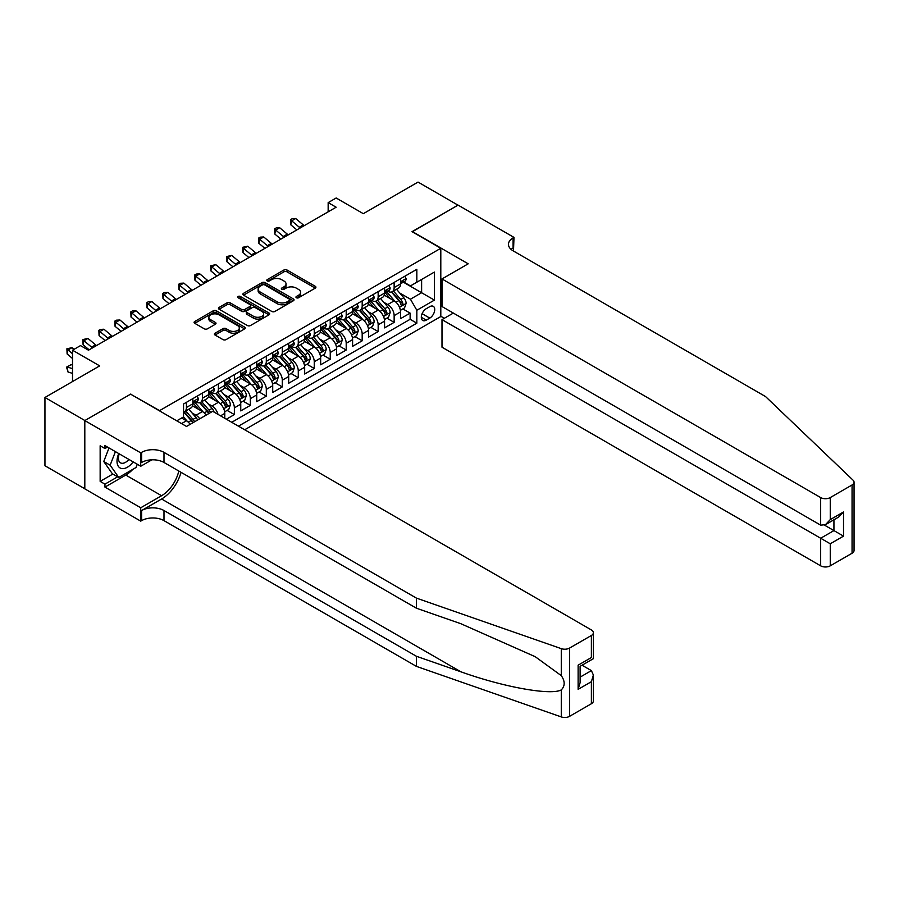 <?xml version="1.0" encoding="UTF-8"?>
<svg xmlns="http://www.w3.org/2000/svg" width="899" height="899" viewBox="0 0 899 899"><rect width="100%" height="100%" fill="white"/><g stroke="black" fill="none" stroke-linecap="round" stroke-linejoin="round"><path stroke-width="1.35" d="M296.4 297.749A1.551 0.899 0 0 0 298.603 297.749L315.268 288.118A2.214 1.281 0 0 0 315.909 287.219A2.214 1.281 0 0 0 315.268 286.309L287.028 270.015A2.214 1.281 0 0 0 283.893 270.015L267.239 279.634A1.551 0.899 0 0 0 266.778 280.263A1.551 0.899 0 0 0 267.239 280.904A1.551 0.899 0 0 0 269.43 280.904L271.588 279.656A7.102 4.102 0 0 1 281.623 279.656L283.972 281.016A7.102 4.102 0 0 1 286.051 283.915A7.102 4.102 0 0 1 283.972 286.815L281.814 288.051A1.551 0.899 0 0 0 281.365 288.691A1.551 0.899 0 0 0 281.814 289.321A1.551 0.899 0 0 0 284.017 289.321L286.174 288.073A7.102 4.102 0 0 1 296.209 288.073L298.558 289.433A7.102 4.102 0 0 1 300.637 292.332A7.102 4.102 0 0 1 298.558 295.232L296.4 296.479A1.551 0.899 0 0 0 295.951 297.108A1.551 0.899 0 0 0 296.4 297.749L296.4 296.479M215.052 333.214A2.214 1.281 0 0 0 214.4 334.125A2.214 1.281 0 0 0 215.052 335.024L222.963 339.597A2.214 1.281 0 0 0 226.11 339.597L244.607 328.91A2.214 1.281 0 0 0 245.258 328.011A2.214 1.281 0 0 0 244.607 327.101L216.378 310.807A2.214 1.281 0 0 0 213.243 310.807L194.735 321.494A2.214 1.281 0 0 0 194.083 322.393A2.214 1.281 0 0 0 194.735 323.303L204.309 328.82A2.214 1.281 0 0 0 207.444 328.82L215.367 324.247A2.214 1.281 0 0 0 216.007 323.348A2.214 1.281 0 0 0 215.367 322.438L210.613 319.696A5.933 3.427 0 0 1 208.883 317.28A5.933 3.427 0 0 1 212.546 314.111A5.933 3.427 0 0 1 219.008 314.852L237.594 325.584A5.933 3.427 0 0 1 239.325 328.011A5.933 3.427 0 0 1 235.673 331.169A5.933 3.427 0 0 1 229.2 330.427L226.11 328.641A2.214 1.281 0 0 0 222.963 328.641L215.052 333.214L215.052 335.024M130.827 394.301L159.595 410.629L440.802 248.27L412.034 231.672L457.973 205.152L418.035 182.081L363.308 213.681L336.147 197.994L328.157 202.612L336.147 207.22L88.484 350.205L80.505 345.598L72.516 350.205L72.516 381.569M130.827 394.02L84.899 420.541L44.95 397.482L99.677 365.882L72.516 350.205M271.745 311.436A2.214 1.281 0 0 0 274.88 311.436L293.389 300.749A2.214 1.281 0 0 0 294.04 299.85A2.214 1.281 0 0 0 293.389 298.94L265.16 282.646A2.214 1.281 0 0 0 262.014 282.646L243.517 293.332A2.214 1.281 0 0 0 242.865 294.231A2.214 1.281 0 0 0 243.517 295.142L271.745 311.436M238.718 298.075A1.551 0.899 0 0 1 240.303 298.299L240.303 296.456L269.003 313.021A2.214 1.281 0 0 1 269.644 313.931A2.214 1.281 0 0 1 269.003 314.83L250.495 325.517A2.214 1.281 0 0 1 247.36 325.517L219.12 309.222L219.12 307.413A2.214 1.281 0 0 0 218.479 308.312A2.214 1.281 0 0 0 219.12 309.222M219.12 307.413L227.042 302.839A2.214 1.281 0 0 1 230.178 302.839L241.629 309.447A2.214 1.281 0 0 0 244.764 309.447L250.023 306.413A2.214 1.281 0 0 0 250.675 305.503A2.214 1.281 0 0 0 250.023 304.604L238.1 297.715A1.551 0.899 0 0 1 237.651 297.086A1.551 0.899 0 0 1 238.606 296.254A1.551 0.899 0 0 1 240.303 296.456M84.809 488.764L44.95 465.749L44.95 397.482M226.379 419.204L234.369 414.596L227.099 410.394M223.963 394.47L227.975 396.785A9.035 5.214 60 0 1 234.369 407.865L240.752 404.168L240.752 410.899L250.349 405.37L243.078 401.168M239.943 385.244L243.955 387.57A9.035 5.214 60 0 1 250.349 398.639L256.732 394.942L256.732 401.684L266.318 396.144L259.047 391.942M255.923 376.029L259.935 378.344A9.035 5.214 60 0 1 266.318 389.413L272.712 385.716L272.712 392.458L282.297 386.918L275.027 382.727M271.891 366.803L275.903 369.118A9.035 5.214 60 0 1 282.297 380.187L288.691 376.501L288.691 383.232L298.277 377.692L291.006 373.501M287.871 357.577L291.883 359.892A9.035 5.214 60 0 1 298.277 370.961L304.671 367.275L304.671 374.006L314.257 368.466L306.986 364.275M303.851 348.351L307.863 350.666A9.035 5.214 60 0 1 314.257 361.735L320.651 358.049L320.651 364.78L330.236 359.24L322.966 355.049M319.83 339.125L323.842 341.44A9.035 5.214 60 0 1 330.236 352.509L336.619 348.823L336.619 355.554L346.205 350.026L338.945 345.823M335.81 329.899L339.822 332.214A9.035 5.214 60 0 1 346.205 343.283L352.599 339.597L352.599 346.329L362.185 340.8L354.914 336.597M351.79 320.673L355.802 322.988A9.035 5.214 60 0 1 362.185 334.057L368.579 330.371L368.579 337.103L378.164 331.574L370.894 327.371M367.758 311.447L371.77 313.773A9.035 5.214 60 0 1 378.164 324.842L384.558 321.145L384.558 327.877L394.144 322.348L394.144 315.616A9.035 5.214 -120 0 0 387.75 304.547L383.738 302.233M386.873 318.145L394.144 322.348M190.172 424.328A9.035 5.214 -120 0 0 186.43 420.777L181.643 418.001M206.152 415.102A9.035 5.214 -120 0 0 202.41 411.551L192.532 405.842M199.758 418.799A9.035 5.214 60 0 0 196.016 415.237L192.004 412.922M224.784 418.282L224.784 413.394A9.035 5.214 -120 0 0 218.39 402.325L208.512 396.616M218.007 414.372A9.035 5.214 60 0 0 211.995 406.011L207.984 403.696M240.752 404.168A9.035 5.214 -120 0 0 234.369 393.099L224.48 387.39M256.732 394.942A9.035 5.214 -120 0 0 250.349 383.873L240.46 378.176M272.712 385.716A9.035 5.214 -120 0 0 266.318 374.647L256.44 368.95M288.691 376.501A9.035 5.214 -120 0 0 282.297 365.421L272.419 359.724M304.671 367.275A9.035 5.214 -120 0 0 298.277 356.206L288.399 350.498M320.651 358.049A9.035 5.214 -120 0 0 314.257 346.98L304.379 341.272M336.619 348.823A9.035 5.214 -120 0 0 330.236 337.754L320.347 332.046M352.599 339.597A9.035 5.214 -120 0 0 346.205 328.528L336.327 322.82M368.579 330.371A9.035 5.214 -120 0 0 362.185 319.302L352.307 313.594M384.558 321.145A9.035 5.214 -120 0 0 378.164 310.076L368.287 304.379M429.778 306.66L426.261 308.694A7.001 4.046 120 0 0 421.687 314.864A7.001 4.046 120 0 0 422.755 320.482A7.001 4.046 120 0 0 426.261 320.134L429.778 318.1A7.001 4.046 120 0 0 434.352 311.931A7.001 4.046 120 0 0 433.273 306.323A7.001 4.046 120 0 0 429.778 306.66M244.674 429.767L440.802 316.538L440.802 248.27M238.437 426.171L416.833 323.179L416.833 310.267L410.438 299.198L399.718 293.007M176.766 420.822L183.553 416.9L183.553 403.988L416.833 269.307L416.833 282.219L434.408 272.071L434.408 300.12L416.833 310.267M195.937 401.909L196.016 401.954A9.035 5.214 60 0 0 200.533 402.404L206.927 398.718A9.035 5.214 -120 0 0 208.804 394.571L208.804 389.413M211.917 392.683L211.995 392.728A9.035 5.214 60 0 0 216.513 393.178L222.907 389.492A9.035 5.214 -120 0 0 224.784 385.356L224.784 380.187M227.897 383.457L227.975 383.502A9.035 5.214 60 0 0 232.493 383.952L238.887 380.266A9.035 5.214 -120 0 0 240.752 376.13L240.752 370.961M243.865 374.231L243.955 374.276A9.035 5.214 60 0 0 248.472 374.726L254.867 371.04A9.035 5.214 -120 0 0 256.732 366.904L256.732 361.735M259.845 365.005L259.935 365.061A9.035 5.214 60 0 0 264.452 365.5L270.835 361.814A9.035 5.214 -120 0 0 272.712 357.678L272.712 352.509M275.824 355.779L275.903 355.835A9.035 5.214 60 0 0 280.432 356.285L286.815 352.588A9.035 5.214 -120 0 0 288.691 348.452L288.691 343.283M291.804 346.565L291.883 346.609A9.035 5.214 60 0 0 296.4 347.059L302.794 343.362A9.035 5.214 -120 0 0 304.671 339.226L304.671 334.057M307.784 337.339L307.863 337.383A9.035 5.214 60 0 0 312.38 337.833L318.774 334.136A9.035 5.214 -120 0 0 320.651 330L320.651 324.842M323.752 328.113L323.842 328.157A9.035 5.214 60 0 0 328.36 328.607L334.754 324.921A9.035 5.214 -120 0 0 336.619 320.774L336.619 315.616M339.732 318.887L339.822 318.931A9.035 5.214 60 0 0 344.339 319.381L350.734 315.695A9.035 5.214 -120 0 0 352.599 311.548L352.599 306.39M355.712 309.661L355.802 309.706A9.035 5.214 60 0 0 360.319 310.155L366.702 306.469A9.035 5.214 -120 0 0 368.579 302.334L368.579 297.164M371.692 300.435L371.77 300.48A9.035 5.214 60 0 0 376.299 300.929L382.682 297.243A9.035 5.214 -120 0 0 384.558 293.108L384.558 287.938M231.728 422.294L410.124 319.302L410.124 313.122L400.538 318.662L400.538 311.919A9.035 5.214 -120 0 0 394.144 300.85L384.266 295.153M387.671 291.209L387.75 291.265A9.035 5.214 -120 0 0 392.267 291.703A9.035 5.214 -120 0 0 394.144 287.568L394.144 282.398M392.267 291.703L398.662 288.017A9.035 5.214 -120 0 0 400.538 283.882L400.538 278.712M186.43 402.325L186.43 407.494A9.035 5.214 60 0 1 184.565 411.63A9.035 5.214 60 0 1 183.553 411.989M184.565 411.63L190.948 407.932A9.035 5.214 -120 0 0 192.824 403.797L192.824 398.639M202.41 393.099L202.41 398.268A9.035 5.214 60 0 1 200.533 402.404M218.39 383.873L218.39 389.042A9.035 5.214 60 0 1 216.513 393.178M234.369 374.647L234.369 379.816A9.035 5.214 60 0 1 232.493 383.952M250.349 365.421L250.349 370.59A9.035 5.214 60 0 1 248.472 374.726M266.318 356.206L266.318 361.364A9.035 5.214 60 0 1 264.452 365.5M282.297 346.98L282.297 352.138A9.035 5.214 60 0 1 280.432 356.285M298.277 337.754L298.277 342.912A9.035 5.214 60 0 1 296.4 347.059M314.257 328.528L314.257 333.698A9.035 5.214 60 0 1 312.38 337.833M330.236 319.302L330.236 324.472A9.035 5.214 60 0 1 328.36 328.607M346.205 310.076L346.205 315.246A9.035 5.214 60 0 1 344.339 319.381M362.185 300.85L362.185 306.02A9.035 5.214 60 0 1 360.319 310.155M378.164 291.624L378.164 296.794A9.035 5.214 60 0 1 376.299 300.929M378.164 324.842L378.164 331.574M362.185 334.057L362.185 340.8M346.205 343.283L346.205 350.026M330.236 352.509L330.236 359.24M314.257 361.735L314.257 368.466M298.277 370.961L298.277 377.692M282.297 380.187L282.297 386.918M266.318 389.413L266.318 396.144M250.349 398.639L250.349 405.37M234.369 407.865L234.369 414.596M410.438 299.198L421.62 292.737L421.62 279.454L434.408 272.071M403.325 282.174L434.408 300.12M403.651 281.983L410.438 285.904L416.833 282.219M328.157 202.612L328.157 211.838M402.853 308.93L410.124 313.122M410.124 319.302L416.833 323.179M297.03 297.962L298.558 297.075A7.102 4.102 0 0 0 300.637 294.175L300.637 292.332M286.051 283.915L286.051 285.758A7.102 4.102 0 0 1 283.972 288.658L282.443 289.545M315.234 288.141L287.028 271.858A2.214 1.281 0 0 0 283.893 271.858L267.857 281.117M293.355 300.772L265.16 284.489A2.214 1.281 0 0 0 262.014 284.489L243.539 295.153L243.517 293.332M289.467 300.48A1.551 0.899 0 0 0 289.916 299.85A1.551 0.899 0 0 0 289.467 299.21L264.688 284.904A1.551 0.899 0 0 0 262.486 284.904L260.216 286.219A7.102 4.102 0 0 0 258.137 289.118A7.102 4.102 0 0 0 260.216 292.018L277.15 301.794A7.102 4.102 0 0 0 287.186 301.794L289.467 300.48L289.467 302.322A1.551 0.899 0 0 0 289.916 301.693L289.916 299.85M258.137 289.118L258.137 290.961A7.102 4.102 0 0 0 260.216 293.861L260.216 292.018M289.467 302.322L287.186 303.637A7.102 4.102 0 0 1 277.15 303.637L260.216 293.861M219.154 309.234L227.042 304.682L227.042 302.839M250.675 305.503L250.675 307.357A2.214 1.281 0 0 1 250.023 308.256L244.764 311.29A2.214 1.281 0 0 1 241.629 311.29L230.178 304.682A2.214 1.281 0 0 0 227.042 304.682M240.303 298.299L268.97 314.852M253.507 316.302A5.933 3.427 0 0 0 259.98 317.044A5.933 3.427 0 0 0 263.643 313.886A5.933 3.427 0 0 0 261.901 311.459L255.35 307.683A2.214 1.281 0 0 0 252.214 307.683L246.967 310.717A2.214 1.281 0 0 0 246.315 311.616A2.214 1.281 0 0 0 246.967 312.526L253.507 316.302L253.507 318.145A5.933 3.427 0 0 0 259.98 318.898A5.933 3.427 0 0 0 263.643 315.729L263.643 313.886M246.315 311.616L246.315 313.47A2.214 1.281 0 0 0 246.967 314.369L246.967 312.526M253.507 318.145L246.967 314.369M239.325 328.011L239.325 329.854A5.933 3.427 0 0 1 235.673 333.023A5.933 3.427 0 0 1 229.2 332.27L226.11 330.484A2.214 1.281 0 0 0 222.963 330.484L215.075 335.046M208.883 317.28L208.883 319.123A5.933 3.427 0 0 0 210.613 321.55L210.613 319.696M215.333 324.269L210.613 321.55M244.607 327.101L244.607 328.91L216.378 312.65A2.214 1.281 0 0 0 213.243 312.65L194.768 323.314L194.735 321.494M400.403 310.335L404.528 307.952L406.123 303.345A5.99 3.461 -120 0 0 403.797 297.726L396.493 289.264M395.032 301.435L386.682 291.782M390.278 298.625L385.435 293.018A14.35 8.282 -120 0 0 384.997 292.523M391.458 292.029L398.841 300.581A5.99 3.461 60 0 1 400.976 304.705C401.875 305.907 402.516 305.536 402.898 303.604A5.99 3.461 -120 0 0 400.763 299.479L393.459 291.018M391.897 291.894L399.83 301.075A3.045 1.764 60 0 1 400.594 302.266L402.898 303.604M400.976 304.705L401.415 305.413M404.764 276.274L406.123 278.623A5.99 3.461 60 0 1 404.887 281.275L401.853 283.028A5.99 3.461 -120 0 0 402.898 281.645L402.763 281.117M400.729 283.309L400.763 283.309A5.99 3.461 -120 0 0 401.853 283.028M402.123 281.196L402.898 281.645C402.516 280.746 401.875 281.106 400.976 282.747A5.99 3.461 60 0 1 400.538 283.601M300.232 227.953A11.294 6.518 60 0 1 299.3 227.233L291.681 220.828L290.793 224.817L296.85 229.908M304.233 225.649A11.294 6.518 60 0 1 303.289 224.93L295.681 218.524L291.681 220.828L290.591 219.637L292.186 218.704L295.681 218.524M290.793 224.817L290.591 219.637M118.758 453.557A14.687 8.484 120 0 0 122.208 468.615A14.687 8.484 120 0 0 133.164 461.872M119.252 453.849A10.058 5.81 120 0 0 120.477 462.839A10.058 5.81 120 0 0 121.949 463.3A10.058 5.81 120 0 0 128.883 459.411M137.277 464.255L136.019 467.502L118.769 477.459L112.375 473.773L103.756 461.502L109.015 447.938M118.769 477.459L110.15 465.188L115.409 451.624M103.756 461.502L110.15 465.188M453.343 313.077L441.993 319.628L441.993 347.205L820.663 565.831L820.663 538.254L833.935 530.59L833.935 519.791M441.993 319.628L830.26 543.783L830.26 565.831L852.061 553.245L852.061 484.977A6.776 3.911 0 0 0 854.05 482.212A6.776 3.911 0 0 0 853.072 480.19L765.543 396.56L513.093 250.81A15.822 9.136 180 0 1 508.463 244.348A15.822 9.136 180 0 1 513.093 237.898L513.981 237.392L458.052 205.096L412.281 231.807M412.281 231.526L468.199 263.812L441.993 278.948L820.663 497.574A6.776 3.911 0 0 0 830.26 497.574L852.061 484.977M513.981 237.392L513.498 251.035M440.802 316.257L444.308 318.291M441.993 278.948L441.993 306.525L820.663 525.151L820.663 497.574M854.05 482.212L854.05 550.469A6.776 3.911 180 0 1 852.061 553.245M830.26 565.831A6.776 3.911 180 0 1 820.663 565.831M511.104 249.405A15.822 9.136 180 0 1 513.093 248L513.093 237.898M824.507 525.151L843.52 536.13L830.26 543.783M830.26 497.574L830.26 519.611L825.462 524.679L820.663 525.151M830.26 519.611L843.52 511.958L838.722 517.015L825.462 524.679M591.385 703.737L591.385 681.689L593.374 675.014L593.374 700.973A6.776 3.911 180 0 1 591.385 703.737L569.573 716.334A6.776 3.911 180 0 1 561.279 716.919L416.428 666.384L416.428 656.281L163.989 510.531A15.822 9.136 -0 0 0 141.615 510.531L161.584 499.001A29.431 16.991 120 0 0 181.036 472.312M416.428 656.281L460.85 671.778C503.294 687.072 550.727 695.646 561.279 689.915C565.123 685.982 565.123 681.217 561.279 675.643L535.22 656.697L460.85 623.715L416.428 608.218L163.989 462.468A15.822 9.136 -0 0 0 141.615 462.468L141.615 452.366L140.738 452.871L84.809 420.586L130.591 394.155L186.509 426.452L212.715 411.315L591.385 629.941A6.776 3.911 -0 0 1 593.374 632.705A6.776 3.911 -0 0 1 591.385 635.481L569.573 648.067L569.573 716.334M416.428 666.384L163.989 520.633A15.822 9.136 -0 0 0 141.615 520.633L140.738 521.139L84.809 488.854L84.809 420.586M416.428 608.218L416.428 598.116L163.989 452.366A15.822 9.136 -0 0 0 141.615 452.366M561.279 675.643L561.279 648.651L416.428 598.116M132.838 469.334A25.419 14.676 -60 0 1 125.793 475.065L104.947 487.101L104.947 484.145L117.657 476.807M107.498 447.061L104.947 448.545L100.149 445.769L100.149 481.381L104.947 484.145M104.947 448.545L104.947 445.589L140.738 466.255L140.738 452.871M140.738 521.139L140.738 507.766L161.584 495.72A25.419 14.676 120 0 0 178.8 471.02M104.947 487.101L140.738 507.766M582.024 665.215L591.385 670.62L593.374 675.014M151.897 459.805L140.738 466.255M561.279 648.651A6.776 3.911 -0 0 0 569.573 648.067M100.149 481.381L112.858 474.043M591.385 681.689L578.124 689.353L580.113 682.667L580.113 666.328L593.374 658.675L593.374 632.705M578.124 689.353L578.124 665.181C580.709 666.676 580.709 666.676 578.124 665.181L591.385 657.529C593.969 659.012 593.969 659.012 591.385 657.529L591.385 635.481M384.424 319.561L388.548 317.178L390.144 312.571A5.99 3.461 -120 0 0 387.817 306.941L380.513 298.49M379.052 310.661L370.714 301.008M374.31 307.851L369.467 302.244A14.35 8.282 -120 0 0 369.017 301.738M375.479 301.255L382.862 309.807A5.99 3.461 60 0 1 384.997 313.931C385.896 315.133 386.536 314.762 386.918 312.818A5.99 3.461 -120 0 0 384.783 308.694L377.479 300.244M375.917 301.12L383.851 310.301A3.045 1.764 60 0 1 384.615 311.492L386.918 312.818M384.997 313.931L385.435 314.639M368.444 328.787L372.568 326.404L374.175 321.797A5.99 3.461 -120 0 0 371.838 316.167L364.533 307.716M363.072 319.887L354.734 310.222M358.33 317.077L353.487 311.47A14.35 8.282 -120 0 0 353.037 310.964M359.499 310.481L366.882 319.033A5.99 3.461 60 0 1 369.017 323.157C369.916 324.359 370.557 323.988 370.939 322.044A5.99 3.461 -120 0 0 368.804 317.92L361.499 309.47M359.937 310.346L367.871 319.527A3.045 1.764 60 0 1 368.635 320.718L370.939 322.044M369.017 323.157L369.455 323.865M352.464 338.013L356.6 335.63L358.195 331.023A5.99 3.461 -120 0 0 355.858 325.393L348.565 316.942M347.093 329.113L338.754 319.448M342.35 326.303L337.507 320.696A14.35 8.282 -120 0 0 337.058 320.19M343.519 319.707L350.902 328.259A5.99 3.461 60 0 1 353.037 332.383C353.948 333.585 354.577 333.214 354.959 331.27A5.99 3.461 -120 0 0 352.824 327.146L345.519 318.696M343.957 319.572L351.891 328.753A3.045 1.764 60 0 1 352.655 329.944L354.959 331.27M353.037 332.383L353.476 333.091M336.484 347.239L340.62 344.856L342.216 340.238A5.99 3.461 -120 0 0 339.878 334.619L332.585 326.168M331.124 338.339L322.775 328.674M326.371 335.518L321.527 329.922A14.35 8.282 -120 0 0 321.089 329.416M327.551 328.933L334.934 337.485A5.99 3.461 60 0 1 337.069 341.609C337.968 342.811 338.608 342.44 338.979 340.496A5.99 3.461 -120 0 0 336.844 336.372L329.551 327.921M327.978 328.787L335.911 337.979A3.045 1.764 60 0 1 336.687 339.17L338.979 340.496M337.069 341.609L337.496 342.317M388.795 285.489L390.144 287.849A5.99 3.461 60 0 1 388.907 290.501L385.873 292.254A5.99 3.461 -120 0 0 386.918 290.871L386.795 290.332M384.761 292.523L384.783 292.523A5.99 3.461 -120 0 0 385.873 292.254M386.143 290.422L386.918 290.871C386.536 289.961 385.896 290.332 384.997 291.973A5.99 3.461 60 0 1 384.558 292.827M284.264 237.179A11.294 6.518 60 0 1 283.32 236.459L275.701 230.054L274.813 234.043L280.881 239.134M288.253 234.875A11.294 6.518 60 0 1 287.309 234.145L279.701 227.75L275.701 230.054L274.611 228.852L276.207 227.93L279.701 227.75M274.813 234.043L274.611 228.852M372.815 294.715L374.175 297.075A5.99 3.461 60 0 1 372.928 299.715L369.894 301.468A5.99 3.461 -120 0 0 370.939 300.097L370.815 299.558M368.781 301.749L368.804 301.749A5.99 3.461 -120 0 0 369.894 301.468M370.163 299.648L370.939 300.097C370.557 299.187 369.927 299.558 369.017 301.199A5.99 3.461 60 0 1 368.579 302.053M268.284 246.405A11.294 6.518 60 0 1 267.34 245.674L259.732 239.28L258.845 243.269L264.902 248.36M272.273 244.101A11.294 6.518 60 0 1 271.341 243.371L263.722 236.976L259.732 239.28L258.631 238.078L260.227 237.156L263.722 236.976M258.845 243.269L258.631 238.078M356.836 303.941L358.195 306.301A5.99 3.461 60 0 1 356.948 308.941L353.914 310.694A5.99 3.461 -120 0 0 354.959 309.323L354.835 308.784M352.801 310.975L352.824 310.975A5.99 3.461 -120 0 0 353.914 310.694M354.184 308.874L354.959 309.323C354.588 308.413 353.948 308.784 353.037 310.425A5.99 3.461 60 0 1 352.599 311.279M252.304 255.631A11.294 6.518 60 0 1 251.36 254.9L243.753 248.506L242.865 252.484L248.922 257.586M256.294 253.316A11.294 6.518 60 0 1 255.361 252.597L247.742 246.202L243.753 248.506L242.651 247.304L247.742 246.202M242.865 252.484L242.651 247.304M340.856 313.167L342.216 315.515A5.99 3.461 60 0 1 340.979 318.167L337.934 319.92A5.99 3.461 -120 0 0 338.979 318.538L338.856 318.01M336.822 320.201L336.844 320.201A5.99 3.461 -120 0 0 337.934 319.92M338.204 318.1L338.979 318.538C338.608 317.639 337.968 318.01 337.069 319.651A5.99 3.461 60 0 1 336.619 320.505M236.325 264.857A11.294 6.518 60 0 1 235.392 264.126L227.773 257.732L226.885 261.71L232.942 266.801M240.325 262.542A11.294 6.518 60 0 1 239.381 261.823L231.762 255.417L227.773 257.732L226.683 256.53L231.762 255.417M226.885 261.71L226.683 256.53M320.516 356.465L324.64 354.082L326.236 349.464A5.99 3.461 -120 0 0 323.91 343.845L316.605 335.394M315.144 347.565L306.795 337.9M310.391 344.744L305.548 339.137A14.35 8.282 -120 0 0 305.109 338.642M311.571 338.159L318.954 346.699A5.99 3.461 60 0 1 321.089 350.835C321.988 352.037 322.629 351.666 322.999 349.722A5.99 3.461 -120 0 0 320.864 345.598L313.571 337.147M311.998 338.013L319.932 347.205A3.045 1.764 60 0 1 320.707 348.396L322.999 349.722M321.089 350.835L321.527 351.543M324.876 322.393L326.236 324.741A5.99 3.461 60 0 1 325 327.393L321.966 329.146A5.99 3.461 -120 0 0 322.999 327.764L322.876 327.236M320.842 329.427L320.864 329.427A5.99 3.461 -120 0 0 321.966 329.146M322.235 327.326L322.999 327.764C322.629 326.865 321.988 327.236 321.089 328.877A5.99 3.461 60 0 1 320.651 329.731M220.345 274.071A11.294 6.518 60 0 1 219.412 273.352L211.793 266.958L210.905 270.936L216.962 276.027M224.345 271.768A11.294 6.518 60 0 1 223.402 271.048L215.794 264.643L211.793 266.958L210.703 265.756L215.794 264.643M210.905 270.936L210.703 265.756M304.536 365.691L308.66 363.308L310.256 358.69A5.99 3.461 -120 0 0 307.93 353.071L300.626 344.62M299.165 356.791L290.827 347.126M294.411 353.97L289.579 348.363A14.35 8.282 -120 0 0 289.13 347.868M295.591 347.385L302.974 355.925A5.99 3.461 60 0 1 305.109 360.049C306.008 361.263 306.649 360.892 307.031 358.948A5.99 3.461 -120 0 0 304.896 354.824L297.591 346.373M296.029 347.239L303.963 356.431A3.045 1.764 60 0 1 304.727 357.622L307.031 358.948M305.109 360.049L305.548 360.769M308.896 331.619L310.256 333.967A5.99 3.461 60 0 1 309.02 336.619L305.986 338.372A5.99 3.461 -120 0 0 307.031 336.99L306.896 336.462M304.862 338.653L304.896 338.653A5.99 3.461 -120 0 0 305.986 338.372M306.256 336.541L307.031 336.99C306.649 336.091 306.008 336.462 305.109 338.103A5.99 3.461 60 0 1 304.671 338.945M204.376 283.297A11.294 6.518 60 0 1 203.432 282.578L195.813 276.173L194.926 280.162L200.983 285.253M208.366 280.994A11.294 6.518 60 0 1 207.422 280.274L199.814 273.869L195.813 276.173L194.723 274.982L196.319 274.06L199.814 273.869M194.926 280.162L194.723 274.982M288.557 374.917L292.681 372.534L294.276 367.916A5.99 3.461 -120 0 0 291.95 362.297L284.646 353.846M283.185 366.005L274.847 356.352M278.443 363.196L273.599 357.588A14.35 8.282 -120 0 0 273.15 357.094M279.611 356.6L286.995 365.151A5.99 3.461 60 0 1 289.13 369.275C290.029 370.478 290.669 370.118 291.051 368.174A5.99 3.461 -120 0 0 288.916 364.05L281.612 355.599M280.05 356.465L287.983 365.646A3.045 1.764 60 0 1 288.748 366.848L291.051 368.174M289.13 369.275L289.568 369.983M292.928 340.845L294.276 343.193A5.99 3.461 60 0 1 293.04 345.845L290.006 347.598A5.99 3.461 -120 0 0 291.051 346.216L290.928 345.688M288.894 347.879L288.916 347.879A5.99 3.461 -120 0 0 290.006 347.598M290.276 345.767L291.051 346.216C290.669 345.317 290.029 345.688 289.13 347.329A5.99 3.461 60 0 1 288.691 348.171M188.397 292.523A11.294 6.518 60 0 1 187.453 291.804L179.834 285.399L178.946 289.388L185.014 294.479M192.386 290.22A11.294 6.518 60 0 1 191.453 289.5L183.834 283.095L179.834 285.399L178.744 284.208L180.339 283.286L183.834 283.095M178.946 289.388L178.744 284.208M272.577 384.143L276.712 381.749L278.308 377.142A5.99 3.461 -120 0 0 275.971 371.523L268.677 363.061M267.205 375.231L258.867 365.578M262.463 372.422L257.62 366.814A14.35 8.282 -120 0 0 257.17 366.32M263.632 365.826L271.015 374.377A5.99 3.461 60 0 1 273.15 378.501C274.049 379.704 274.689 379.333 275.072 377.4A5.99 3.461 -120 0 0 272.936 373.276L265.632 364.814M264.07 365.691L272.004 374.872A3.045 1.764 60 0 1 272.768 376.074L275.072 377.4M273.15 378.501L273.588 379.209M276.948 350.071L278.308 352.419A5.99 3.461 60 0 1 277.061 355.071L274.026 356.824A5.99 3.461 -120 0 0 275.072 355.442L274.948 354.914M272.914 357.105L272.936 357.105A5.99 3.461 -120 0 0 274.026 356.824M274.296 354.993L275.072 355.442C274.689 354.543 274.06 354.903 273.15 356.543A5.99 3.461 60 0 1 272.712 357.397M172.417 301.749A11.294 6.518 60 0 1 171.473 301.03L163.865 294.625L162.977 298.614L169.034 303.705M176.406 299.446A11.294 6.518 60 0 1 175.474 298.726L167.855 292.321L163.865 294.625L162.764 293.434L164.371 292.501L167.855 292.321M162.977 298.614L162.764 293.434M256.597 393.357L260.732 390.975L262.328 386.368A5.99 3.461 -120 0 0 259.991 380.749L252.698 372.287M251.237 384.457L242.887 374.804M246.483 381.648L241.64 376.04A14.35 8.282 -120 0 0 241.202 375.546M247.652 375.052L255.046 383.603A5.99 3.461 60 0 1 257.181 387.727C258.08 388.93 258.71 388.559 259.092 386.626A5.99 3.461 -120 0 0 256.957 382.491L249.664 374.04M248.09 374.917L256.024 384.098A3.045 1.764 60 0 1 256.799 385.289L259.092 386.626M257.181 387.727L257.608 388.435M260.968 359.297L262.328 361.645A5.99 3.461 60 0 1 261.092 364.297L258.047 366.05A5.99 3.461 -120 0 0 259.092 364.668L258.968 364.14M256.934 366.331L256.957 366.331A5.99 3.461 -120 0 0 258.047 366.05M258.316 364.219L259.092 364.668C258.721 363.769 258.08 364.129 257.181 365.769A5.99 3.461 60 0 1 256.732 366.623M156.437 310.975A11.294 6.518 60 0 1 155.493 310.256L147.886 303.851L146.998 307.84L153.055 312.931M160.438 308.672A11.294 6.518 60 0 1 159.494 307.941L151.875 301.547L147.886 303.851L146.795 302.648L148.391 301.727L151.875 301.547M146.998 307.84L146.795 302.648M240.617 402.583L244.753 400.201L246.348 395.594A5.99 3.461 -120 0 0 244.011 389.964L236.718 381.513M235.257 393.683L226.908 384.019M230.504 390.874L225.66 385.266A14.35 8.282 -120 0 0 225.222 384.761M231.684 384.278L239.067 392.829A5.99 3.461 60 0 1 241.202 396.953C242.101 398.156 242.741 397.785 243.112 395.841A5.99 3.461 -120 0 0 240.977 391.717L233.684 383.266M232.111 384.143L240.044 393.324A3.045 1.764 60 0 1 240.82 394.515L243.112 395.841M241.202 396.953L241.629 397.661M244.989 368.511L246.348 370.871A5.99 3.461 60 0 1 245.112 373.512L242.078 375.265A5.99 3.461 -120 0 0 243.112 373.894L242.988 373.355M240.954 375.546L240.977 375.546A5.99 3.461 -120 0 0 242.078 375.265M242.348 373.445L243.112 373.894C242.741 372.984 242.101 373.355 241.202 374.995A5.99 3.461 60 0 1 240.752 375.849M140.458 320.201A11.294 6.518 60 0 1 139.525 319.482L131.906 313.077L131.018 317.066L137.075 322.157M144.458 317.898A11.294 6.518 60 0 1 143.514 317.167L135.895 310.773L131.906 313.077L130.816 311.874L132.411 310.953L135.895 310.773M131.018 317.066L130.816 311.874M224.649 411.809L228.773 409.427L230.369 404.82A5.99 3.461 -120 0 0 228.043 399.19L220.738 390.739M219.277 402.909L210.928 393.245M214.524 400.1L209.681 394.492A14.35 8.282 -120 0 0 209.242 393.987M215.704 393.504L223.087 402.055A5.99 3.461 60 0 1 225.222 406.179C226.121 407.382 226.762 407.011 227.144 405.067A5.99 3.461 -120 0 0 225.008 400.943L217.704 392.492M216.131 393.369L224.076 402.55A3.045 1.764 60 0 1 224.84 403.741L227.144 405.067M225.222 406.179L225.66 406.887M229.009 377.737L230.369 380.097A5.99 3.461 60 0 1 229.133 382.738L226.099 384.491A5.99 3.461 -120 0 0 227.144 383.12L227.009 382.581M224.975 384.772L225.008 384.772A5.99 3.461 -120 0 0 226.099 384.491M226.368 382.671L227.144 383.12C226.762 382.21 226.121 382.581 225.222 384.221A5.99 3.461 60 0 1 224.784 385.075M124.478 329.427A11.294 6.518 60 0 1 123.545 328.697L115.926 322.303L115.038 326.281L121.095 331.383M128.478 327.124A11.294 6.518 60 0 1 127.534 326.393L119.927 319.999L115.926 322.303L114.836 321.1L116.432 320.179L119.927 319.999M115.038 326.281L114.836 321.1M214.086 412.102A5.99 3.461 -120 0 0 212.063 408.416L204.758 399.965M203.298 412.135L194.959 402.471M198.555 409.326L193.712 403.718A14.35 8.282 -120 0 0 193.263 403.213M210.557 412.562A5.99 3.461 -120 0 0 209.029 410.169L201.724 401.718M200.162 402.583L208.096 411.776A3.045 1.764 60 0 1 208.86 412.967L209.355 413.259M199.724 402.73L207.107 411.281A5.99 3.461 60 0 1 208.635 413.675M213.041 386.963L214.389 389.312A5.99 3.461 60 0 1 213.153 391.964L210.119 393.717A5.99 3.461 -120 0 0 211.164 392.335L211.029 391.807M209.006 393.998L209.029 393.998A5.99 3.461 -120 0 0 210.119 393.717M210.388 391.897L211.164 392.335C210.782 391.436 210.141 391.807 209.242 393.447A5.99 3.461 60 0 1 208.804 394.301M108.509 338.653A11.294 6.518 60 0 1 107.565 337.923L99.946 331.529L99.059 335.507L105.116 340.597M112.499 336.338A11.294 6.518 60 0 1 111.555 335.619L103.947 329.225L99.946 331.529L98.856 330.326L100.452 329.405L103.947 329.225M99.059 335.507L98.856 330.326M197.611 420.035A5.99 3.461 -120 0 0 196.083 417.642L188.779 409.191M187.318 421.361L183.497 416.934M182.576 418.541L181.946 417.821M194.577 421.788A5.99 3.461 -120 0 0 193.049 419.395L185.745 410.944M184.183 411.809L192.116 421.002A3.045 1.764 60 0 1 192.88 422.193L193.386 422.485M183.744 411.956L191.127 420.507A5.99 3.461 60 0 1 192.667 422.901M197.061 396.189L198.421 398.538A5.99 3.461 60 0 1 197.173 401.19L194.139 402.943A5.99 3.461 -120 0 0 195.184 401.561L195.061 401.033M193.027 403.224L193.049 403.224A5.99 3.461 -120 0 0 194.139 402.943M194.409 401.123L195.184 401.561C194.802 400.662 194.162 401.033 193.263 402.673A5.99 3.461 60 0 1 192.824 403.527M92.53 347.868A11.294 6.518 60 0 1 91.586 347.149L83.978 340.755L83.09 344.733L89.147 349.823M96.519 345.564A11.294 6.518 60 0 1 95.586 344.845L87.967 338.44L83.978 340.755L82.877 339.552L87.967 338.44M83.09 344.733L82.877 339.552M72.516 373.388L67.998 371.972L66.548 367.14L71.1 364.657L72.516 365.095M71.1 364.657L67.11 366.961L72.516 368.657M66.548 367.14L67.11 366.961L67.998 371.972M73.988 349.351L71.987 347.666L67.998 349.981L67.11 353.959L72.516 358.499M72.516 353.768L66.897 348.778L71.987 347.666M67.11 353.959L66.897 348.778M181.564 423.586L186.43 420.777M196.016 415.237L202.41 411.551M211.995 406.011L218.39 402.325M227.975 396.785L234.369 393.099M243.955 387.57L250.349 383.873M259.935 378.344L266.318 374.647M275.903 369.118L282.297 365.421M291.883 359.892L298.277 356.206M307.863 350.666L314.257 346.98M323.842 341.44L330.236 337.754M339.822 332.214L346.205 328.528M355.802 322.988L362.185 319.302M371.77 313.773L378.164 310.076M387.75 304.547L394.144 300.85M394.144 287.568L400.538 283.882M186.43 407.494L192.824 403.797M202.41 398.268L208.804 394.571M218.39 389.042L224.784 385.356M234.369 379.816L240.752 376.13M250.349 370.59L256.732 366.904M266.318 361.364L272.712 357.678M282.297 352.138L288.691 348.452M298.277 342.912L304.671 339.226M314.257 333.698L320.651 330M330.236 324.472L336.619 320.774M346.205 315.246L352.599 311.548M362.185 306.02L368.579 302.334M378.164 296.794L384.558 293.108M394.144 315.616L400.538 311.919M220.547 415.844L224.784 413.394M422.114 313.684L429.778 318.1M421.305 317.268L426.261 320.134M298.558 297.075L298.558 295.232M281.814 289.321L281.814 288.051M283.972 288.658L283.972 286.815M267.239 280.904L267.239 279.634M283.893 271.858L283.893 270.015M287.028 271.858L287.028 270.015M315.268 288.118L315.268 286.309M262.014 284.489L262.014 282.646M265.16 284.489L265.16 282.646M293.389 300.749L293.389 298.94M277.15 303.637L277.15 301.794M287.186 303.637L287.186 301.794M230.178 304.682L230.178 302.839M241.629 311.29L241.629 309.447M244.764 311.29L244.764 309.447M250.023 308.256L250.023 306.413M269.003 314.83L269.003 313.021M222.963 330.484L222.963 328.641M226.11 330.484L226.11 328.641M229.2 332.27L229.2 330.427M215.367 324.247L215.367 322.438M213.243 312.65L213.243 310.807M216.378 312.65L216.378 310.807M399.482 307.267L406.09 303.457M400.763 299.479L403.797 297.726M395.987 302.233L398.841 300.581M406.09 278.555L400.538 281.758M299.3 227.233L303.289 224.93M843.52 511.958L843.52 536.13M460.85 671.778L161.584 499.001M163.989 462.468L163.989 452.366M163.989 510.531L163.989 520.633M561.279 716.919L561.279 689.915M141.615 510.531L141.615 520.633M125.793 475.065L161.584 495.72M580.113 677.138L591.385 670.62M383.513 316.493L390.11 312.683M384.783 308.694L387.817 306.941M380.007 311.459L382.862 309.807M367.534 325.719L374.13 321.909M368.804 317.92L371.838 316.167M364.028 320.685L366.882 319.033M351.554 334.945L358.15 331.135M352.824 327.146L355.858 325.393M348.048 329.899L350.902 328.259M335.574 344.171L342.171 340.361M336.844 336.372L339.878 334.619M332.079 339.125L334.934 337.485M390.11 287.781L384.558 290.984M283.32 236.459L287.309 234.145M374.13 297.007L368.579 300.21M267.34 245.674L271.341 243.371M358.15 306.222L352.599 309.436M251.36 254.9L255.361 252.597M342.171 315.448L336.619 318.662M235.392 264.126L239.381 261.823M319.594 353.397L326.202 349.587M320.864 345.598L323.91 343.845M316.1 348.351L318.954 346.699M326.202 324.674L320.651 327.877M219.412 273.352L223.402 271.048M303.615 362.623L310.222 358.802M304.896 354.824L307.93 353.071M300.12 357.577L302.974 355.925M310.222 333.9L304.671 337.103M203.432 282.578L207.422 280.274M287.646 371.838L294.243 368.028M288.916 364.05L291.95 362.297M284.14 366.803L286.995 365.151M294.243 343.126L288.691 346.329M187.453 291.804L191.453 289.5M271.667 381.064L278.263 377.254M272.936 373.276L275.971 371.523M268.16 376.029L271.015 374.377M278.263 352.352L272.712 355.554M171.473 301.03L175.474 298.726M255.687 390.29L262.283 386.48M256.957 382.491L259.991 380.749M252.181 385.255L255.046 383.603M262.283 361.578L256.732 364.78M155.493 310.256L159.494 307.941M239.707 399.516L246.315 395.706M240.977 391.717L244.011 389.964M236.212 394.481L239.067 392.829M246.315 370.804L240.752 374.006M139.525 319.482L143.514 317.167M223.727 408.742L230.335 404.932M225.008 400.943L228.043 399.19M220.233 403.696L223.087 402.055M230.335 380.019L224.784 383.232M123.545 328.697L127.534 326.393M209.029 410.169L212.063 408.416M204.253 412.922L207.107 411.281M214.355 389.245L208.804 392.458M107.565 337.923L111.555 335.619M193.049 419.395L196.083 417.642M188.273 422.148L191.127 420.507M198.376 398.471L192.824 401.673M91.586 347.149L95.586 344.845"/></g></svg>
